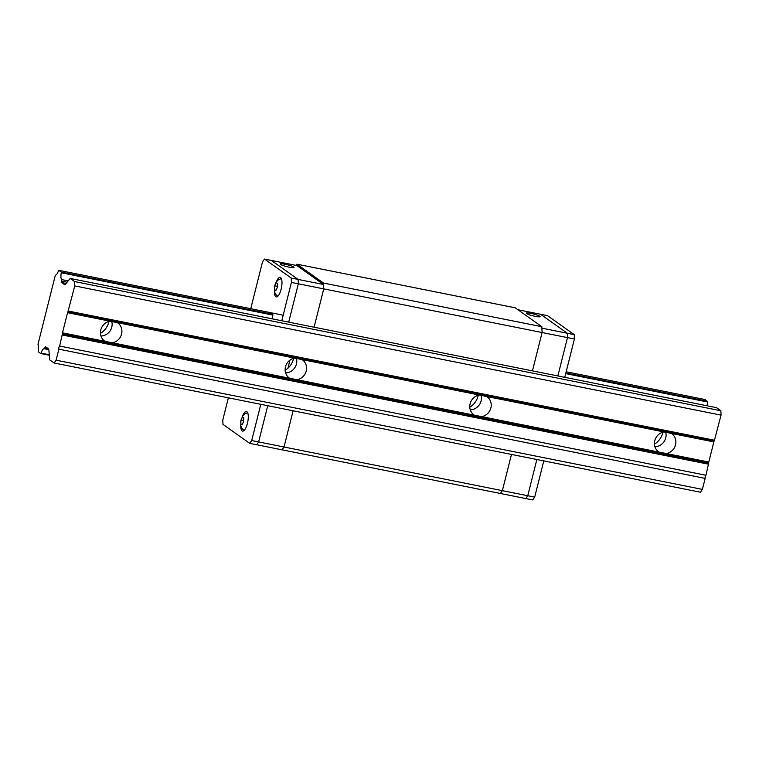 <?xml version="1.0" encoding="UTF-8"?>
<svg xmlns="http://www.w3.org/2000/svg" width="759" height="759" viewBox="0 0 759 759"><rect width="100%" height="100%" fill="white"/><g stroke="black" fill="none" stroke-linecap="round" stroke-linejoin="round"><path stroke-width="1.14" d="M109.998 321.19A11.224 10.474 125.4 0 0 100.805 329.918A11.224 10.474 125.4 0 0 104.695 341.152A11.224 10.474 125.4 0 0 104.941 341.322L112.379 342.802A11.224 10.474 125.4 0 0 121.535 334.226A11.224 10.474 125.4 0 0 117.692 322.85A11.224 10.474 125.4 0 0 117.436 322.679L67.56 312.699A1.499 0.493 101.3 0 1 67.94 311.778L74.752 285.915L74.562 281.551L70.198 278.449L64.904 284.853L61.697 282.576L61.564 279.559A7.229 2.391 101.3 0 1 61.27 272.766L61.242 272.083L58.766 270.327L58.452 270.764A7.229 2.391 101.3 0 1 55.35 275.147L37.978 344.301A7.229 2.391 101.3 0 1 38.273 351.104L38.301 351.787L40.777 353.542L41.09 353.106A7.229 2.391 101.3 0 1 44.193 348.723L45.512 346.749L48.775 349.055L49.733 359.899L54.107 363.001L56.1 360.183L58.87 349.178A1.746 0.579 101.3 0 1 58.936 347.375A1.746 0.579 101.3 0 1 59.657 346.047L62.371 333.941A1.499 0.493 101.3 0 1 62.504 332.831L67.56 312.699M294.653 358.106A11.224 10.474 125.4 0 0 285.46 366.834A11.224 10.474 125.4 0 0 289.35 378.067A11.224 10.474 125.4 0 0 289.596 378.238L297.035 379.728A11.224 10.474 125.4 0 0 306.19 371.151A11.224 10.474 125.4 0 0 302.348 359.766A11.224 10.474 125.4 0 0 302.091 359.595L117.436 322.679M479.308 395.022A11.224 10.474 125.4 0 0 470.115 403.76A11.224 10.474 125.4 0 0 474.005 414.983A11.224 10.474 125.4 0 0 474.252 415.154L481.69 416.644A11.224 10.474 125.4 0 0 490.845 408.067A11.224 10.474 125.4 0 0 487.003 396.682A11.224 10.474 125.4 0 0 486.747 396.511L302.091 359.595M663.964 431.937A11.224 10.474 125.4 0 0 654.77 440.675A11.224 10.474 125.4 0 0 658.66 451.899A11.224 10.474 125.4 0 0 658.907 452.07L666.355 453.559A11.224 10.474 125.4 0 0 675.501 444.983A11.224 10.474 125.4 0 0 671.658 433.598A11.224 10.474 125.4 0 0 671.402 433.427L486.747 396.511M56.1 360.183L702.398 489.394L700.396 492.211L54.107 363.001M47.665 348.267L44.904 347.717M48.832 349.643L44.193 348.723M49.278 354.738L41.09 353.106M49.326 355.25L40.777 353.542M108.964 321.427A17.457 16.3 -54.6 0 1 100.482 333.381M293.619 358.343A17.457 16.3 -54.6 0 1 285.137 370.297M478.274 395.259A17.457 16.3 -54.6 0 1 469.793 407.213M662.93 432.175A17.457 16.3 -54.6 0 1 654.448 444.129M707.217 405.799A7.229 2.391 101.3 0 1 707.559 401.976L705.054 399.538L566.176 371.768M283.192 315.194L58.766 270.327M707.53 401.293L565.872 372.973M272.519 318.894A7.229 2.391 101.3 0 1 272.861 315.07L272.832 314.387L61.242 272.083M707.559 401.976L565.711 373.618M272.861 315.07L61.27 272.766M68.187 280.887L61.564 279.559M67.096 282.206L61.631 281.115M702.398 489.394L705.158 478.388A1.746 0.579 101.3 0 1 705.225 476.586A1.746 0.579 101.3 0 1 705.946 475.257L708.669 463.151A1.499 0.493 101.3 0 1 708.792 462.041L713.849 441.909A1.499 0.493 101.3 0 1 714.238 440.988L721.05 415.126L720.86 410.761L716.487 407.659L70.198 278.449M720.86 410.761L74.562 281.551M721.05 415.126L74.752 285.915M714.731 440.286L68.433 311.076M708.716 464.242L62.418 335.032M705.946 475.257L59.657 346.047M705.158 478.388L58.87 349.178M665.596 431.795A11.224 10.474 -54.6 0 1 654.932 446.766M480.931 394.87A11.224 10.474 -54.6 0 1 470.276 409.851M296.276 357.954A11.224 10.474 -54.6 0 1 285.621 372.935M111.62 321.038A11.224 10.474 -54.6 0 1 100.966 336.019M515.257 307.831L541.841 326.702L542.087 332.527L323.732 288.875L323.486 283.05L296.902 264.179L515.257 307.831M574.212 334.624L547.486 315.64L540.569 314.264L567.296 333.239L574.212 334.624L574.402 338.988L567.485 337.603L567.296 333.239L567.485 337.603L557.856 375.942L567.485 337.603L542.087 332.527L532.457 370.866L542.087 332.527L541.898 328.163L567.296 333.239L540.569 314.264L517.942 309.738M502.373 490.656L511.471 454.442L502.373 490.656L284.018 447.004L293.116 410.79L284.018 447.004L282.025 449.821L284.018 447.004L258.629 441.918L256.637 444.736L500.38 493.473L502.373 490.656L527.761 495.731L536.86 459.518L527.761 495.731L525.769 498.549L527.761 495.731L534.687 497.117L532.695 499.934L500.38 493.473L502.373 490.656M541.841 326.702L323.486 283.05M287.936 368.2L289.957 360.146L287.936 368.2M314.103 327.205L323.732 288.875L314.103 327.205M296.902 264.179L296.057 265.375M267.728 405.714L258.629 441.918L267.728 405.714M288.714 322.129L281.788 320.753L291.418 282.414L298.344 283.8L288.714 322.129L298.344 283.8L323.732 288.875L323.543 284.511L298.154 279.435L298.344 283.8L298.154 279.435L271.428 260.451L298.154 279.435L291.228 278.05L264.502 259.066L262.51 261.883L250.745 308.714M323.543 284.511L296.816 265.527L264.502 259.066M285.042 264.236A7.106 0.977 14.1 0 0 280.232 263.98A7.106 0.977 14.1 0 0 286.883 266.656A7.106 0.977 14.1 0 0 294.018 267.443A7.106 0.977 14.1 0 0 285.042 264.236M535.247 316.37A7.106 0.977 14.1 0 0 540.066 316.636A7.106 0.977 14.1 0 0 533.416 313.951A7.106 0.977 14.1 0 0 526.281 313.163A7.106 0.977 14.1 0 0 535.247 316.37M228.364 397.839L222.795 420.012L222.985 424.376L249.711 443.36L256.637 444.736L258.629 441.918L251.703 440.543L260.802 404.329M291.418 282.414L291.228 278.05M249.711 443.36L251.703 440.543M272.832 314.387L270.356 312.632M242.671 415.923A9.981 3.302 101.3 0 1 246.476 411.539A9.981 3.302 101.3 0 1 247.747 421.966A9.981 3.302 101.3 0 1 242.557 431.103A9.981 3.302 101.3 0 1 240.736 425.59M276.371 281.76A9.981 3.302 101.3 0 1 280.175 277.377A9.981 3.302 101.3 0 1 281.447 287.803A9.981 3.302 101.3 0 1 276.257 296.94A9.981 3.302 101.3 0 1 274.435 291.428M243.554 421.767L242.026 424.917L240.764 424.025L241.03 419.983L242.567 416.833L243.829 417.725L243.554 421.767M276.267 282.671L277.528 283.562L277.253 287.604L275.726 290.754L274.464 289.853L274.73 285.811L276.267 282.671M240.764 424.025L242.254 424.319M243.573 420.486L241.03 419.983M274.464 289.853L275.953 290.156M277.272 286.323L274.73 285.811M543.786 460.903L534.687 497.117M574.402 338.988L564.781 377.327L557.856 375.942M104.941 341.322L62.504 332.831M289.596 378.238L112.379 342.802M474.252 415.154L297.035 379.728M658.907 452.07L481.69 416.644M66.071 283.449L61.697 282.576M714.238 440.988L67.94 311.778M713.849 441.909L671.402 433.427M708.792 462.041L666.355 453.559M708.669 463.151L62.371 333.941M478.123 395.904L477.05 395.686M293.467 358.988L292.395 358.77M244.113 430.457L242.055 428.617L240.821 425.96L240.84 420.514L242.918 415.581L244.958 413.693L247.652 412.725M281.352 278.562L277.955 280.033L275.602 283.107L274.54 286.352L274.521 291.798L275.754 294.454L277.813 296.295"/></g></svg>
